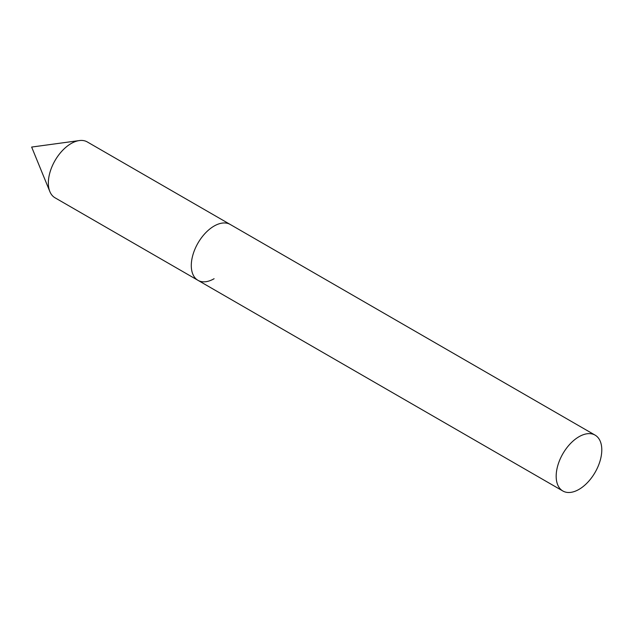 <?xml version="1.0" encoding="UTF-8"?>
<svg xmlns="http://www.w3.org/2000/svg" width="633" height="633" viewBox="0 0 633 633"><rect width="100%" height="100%" fill="white"/><g stroke="black" fill="none" stroke-linecap="round" stroke-linejoin="round"><path stroke-width="0.95" d="M214.096 278.726A32.251 18.618 -60 0 1 197.971 280.324L55.024 197.797A32.251 18.618 -60 0 1 49.849 191.562A32.251 18.618 -60 0 1 71.149 143.533A32.251 18.618 -60 0 1 79.291 140.573A32.251 18.618 -60 0 1 87.275 141.934L230.222 224.462A32.251 18.618 120 0 0 214.096 226.06A32.251 18.618 -60 0 1 230.222 224.462L595.107 435.132A32.251 18.618 120 0 0 578.981 436.73A32.251 18.618 120 0 0 557.91 465.152A32.251 18.618 120 0 0 562.856 490.994A32.251 18.618 120 0 0 578.981 489.396A32.251 18.618 120 0 0 600.052 460.974A32.251 18.618 120 0 0 595.107 435.132M197.971 280.324A32.251 18.618 -60 0 1 193.025 254.482A32.251 18.618 -60 0 1 214.096 226.06A32.251 18.618 120 0 0 193.025 254.482A32.251 18.618 120 0 0 197.971 280.324L562.856 490.994M79.291 140.573L31.65 147.062L49.849 191.562"/></g></svg>
